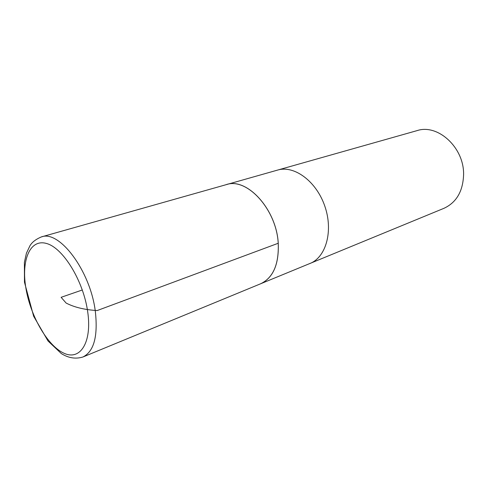 <?xml version="1.0" encoding="UTF-8"?>
<svg xmlns="http://www.w3.org/2000/svg" width="488" height="488" viewBox="0 0 488 488"><rect width="100%" height="100%" fill="white"/><g stroke="black" fill="none" stroke-linecap="round" stroke-linejoin="round"><path stroke-width="0.73" d="M259.464 284.254L443.952 208.315C456.518 202.483 463.063 191.174 463.6 174.393C464.045 147.413 437.724 123.592 417.063 130.625L277.672 170.062C294.179 165.048 316.279 181.182 324.782 206.064C333.481 230.873 326.082 257.219 310.002 263.477C326.082 257.219 333.481 230.873 324.782 206.064C316.279 181.182 294.179 165.048 277.672 170.062L225.102 184.97M260.629 283.815C273.176 277.837 279.051 264.319 278.251 243.268C276.476 209.254 246.8 177.15 226.292 184.598M82.905 357.009L260.616 283.784C273.158 277.806 279.026 264.301 278.227 243.262C276.446 209.279 246.8 177.193 226.304 184.635L41.346 236.924C33.428 240.316 31.134 243.933 30.006 245.629L26.431 253.193L24.4 262.3L24.473 282.216L33.648 316.248L48.025 340.99L61.348 353.587C68.436 358.064 75.622 359.205 82.905 357.009C93.964 351.512 98.1 336.256 95.312 311.246C90.286 270.639 59.268 229.708 41.346 236.924M278.227 243.262L97.142 310.563C84.601 309.788 74.261 307.287 66.124 303.054L61.11 297.314L82.326 289.976M25.876 288.06C30.421 315.852 47.281 345.474 63.635 353.074C80.026 361.108 92.244 342.771 87.7 311.783C83.393 280.868 63.123 247.947 46.573 243.5C29.945 238.583 21.124 260.226 25.876 288.06"/></g></svg>

